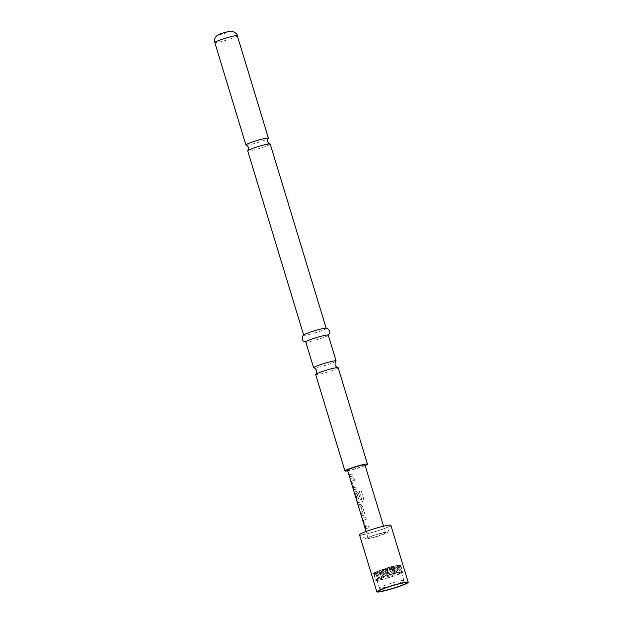 <?xml version="1.0" encoding="UTF-8"?>
<svg xmlns="http://www.w3.org/2000/svg" width="623" height="623" viewBox="0 0 623 623"><rect width="100%" height="100%" fill="white"/><g stroke="black" fill="none" stroke-linecap="round" stroke-linejoin="round"><path stroke-width="0.47" stroke-dasharray="3.12 2.34" d="M349.386 475.248C349.737 476.961 349.698 477.054 349.269 475.528C348.732 473.869 348.771 473.776 349.386 475.248C349.737 476.961 349.698 477.054 349.269 475.528C348.732 473.869 348.771 473.776 349.386 475.248M349.472 476.696L349.456 476.206M246.116 145.112A11.759 1.075 163.1 0 0 247.853 145.011A11.759 1.075 163.1 0 0 263.482 140.603A11.759 1.075 163.1 0 0 268.326 138.368M335.992 361.169A11.759 1.075 -16.9 0 1 331.171 363.38A11.759 1.075 -16.9 0 1 315.542 367.788A11.759 1.075 -16.9 0 1 313.828 367.905M398.354 565.248A14.251 1.301 163.1 0 0 391.766 566.728L391.4 566.829A14.251 1.301 163.1 0 0 388.004 567.787L387.615 567.903A14.251 1.301 163.1 0 0 379.625 570.528L379.368 570.629A14.251 1.301 163.1 0 0 374.314 572.802L374.189 572.88A14.251 1.301 163.1 0 0 373.535 573.409L373.52 573.456A14.251 1.301 163.1 0 0 373.52 573.542A14.251 1.301 163.1 0 0 373.52 573.549A14.251 1.301 163.1 0 0 375.778 573.573L375.949 573.549A14.251 1.301 163.1 0 0 382.538 572.07L382.911 571.969A14.251 1.301 163.1 0 0 386.299 571.011L386.688 570.894A14.251 1.301 163.1 0 0 394.678 568.269L394.935 568.168A14.251 1.301 163.1 0 0 399.989 565.995L400.114 565.918A14.251 1.301 163.1 0 0 400.768 565.388L400.784 565.341A14.251 1.301 163.1 0 0 400.791 565.263A14.251 1.301 163.1 0 0 400.791 565.256A14.251 1.301 163.1 0 0 398.533 565.225L397.085 572.794L393.845 566.626L401.679 572.085L398.447 565.918L400.986 567.693L400.768 565.388M400.511 572.039A14.251 1.301 163.1 0 0 385.037 576.166A14.251 1.301 163.1 0 0 375.583 580.348A14.251 1.301 163.1 0 0 377.927 580.363A14.251 1.301 163.1 0 0 393.401 576.236A14.251 1.301 163.1 0 0 402.855 572.062A14.251 1.301 163.1 0 0 400.511 572.039M401.858 580.605A12.826 1.168 163.1 0 0 388.238 584.218A12.826 1.168 163.1 0 0 379.423 588.011A12.826 1.168 163.1 0 0 379.423 588.081A12.826 1.168 163.1 0 0 381.533 588.096A12.826 1.168 163.1 0 0 395.457 584.382A12.826 1.168 163.1 0 0 403.969 580.62A12.826 1.168 163.1 0 0 403.93 580.566A12.826 1.168 163.1 0 0 401.858 580.605M399.382 572.459A12.826 1.168 163.1 0 0 385.45 576.174A12.826 1.168 163.1 0 0 376.946 579.927A12.826 1.168 163.1 0 0 379.057 579.943A12.826 1.168 163.1 0 0 392.988 576.228A12.826 1.168 163.1 0 0 401.492 572.475A12.826 1.168 163.1 0 0 399.382 572.459M359.51 534.799A16.385 1.495 163.1 0 0 362.212 534.822A16.385 1.495 163.1 0 0 380.007 530.072A16.385 1.495 163.1 0 0 390.87 525.267M384.064 532.79A9.119 0.833 -16.9 0 1 385.567 532.797A9.119 0.833 -16.9 0 1 379.516 535.476A9.119 0.833 -16.9 0 1 369.61 538.116A9.119 0.833 -16.9 0 1 368.115 538.101A9.119 0.833 -16.9 0 1 374.158 535.43A9.119 0.833 -16.9 0 1 384.064 532.79M388.012 525.306A16.182 1.48 163.1 0 0 369.875 530.189A16.182 1.48 163.1 0 0 359.783 534.83A16.182 1.48 163.1 0 0 362.368 534.76A16.182 1.48 163.1 0 0 379.376 530.259A16.182 1.48 163.1 0 0 390.668 525.454A16.182 1.48 163.1 0 0 388.012 525.306M385.878 532.12A11.416 1.044 163.1 0 0 373.091 535.562A11.416 1.044 163.1 0 0 365.974 538.833A11.416 1.044 163.1 0 0 367.796 538.786A11.416 1.044 163.1 0 0 379.789 535.609A11.416 1.044 163.1 0 0 387.747 532.221A11.416 1.044 163.1 0 0 385.878 532.12M270.203 144.038A11.759 1.075 -16.9 0 1 265.273 146.483A11.759 1.075 -16.9 0 1 249.644 150.891A11.759 1.075 -16.9 0 1 247.705 150.875M365.133 465.552A11.759 1.075 -16.9 0 1 362.524 466.58A11.759 1.075 -16.9 0 1 347.681 470.856M338.172 367.734A11.759 1.075 -16.9 0 1 333.235 370.171A11.759 1.075 -16.9 0 1 317.605 374.579A11.759 1.075 -16.9 0 1 315.666 374.563M325.767 328.204A11.759 1.075 -16.9 0 1 326.203 328.352A11.759 1.075 -16.9 0 1 321.273 330.797A11.759 1.075 -16.9 0 1 309.818 334.31A11.759 1.075 -16.9 0 1 303.705 335.19A11.759 1.075 -16.9 0 1 303.985 334.816M328.266 335.143A11.759 1.075 -16.9 0 1 327.986 335.509A11.759 1.075 -16.9 0 1 323.337 337.58A11.759 1.075 -16.9 0 1 306.204 342.12A11.759 1.075 -16.9 0 1 305.768 341.972M366.659 528.382L368.964 527.922L368.364 525.929L365.475 526.466L363.419 519.894L366.324 519.216L365.724 517.215L362.711 517.768L362.679 519.637L364.798 526.614L365.966 528.468L366.659 528.382M362.718 515.423L363.606 515.268L364.471 513.095L362.352 506.117L360.359 504.568L358.17 504.809L358.778 506.803L360.912 506.709L362.866 513.157L360.818 513.523L361.426 515.509L362.718 515.423M358.778 502.457L362.563 501.632L363.785 499.28L361.247 490.901L359.331 491.415L361.722 499.311L358.108 500.238L357.431 500.191L355.476 493.743L356.901 493.517L358.622 499.187L360.141 498.859L358.412 493.143L356.418 491.594L354.837 491.835L354.799 493.704L356.917 500.682L358.093 502.543L358.778 502.457M354.837 489.491L357.158 489.024L356.551 487.03L353.662 487.575L351.598 480.995L354.51 480.317L353.903 478.324L350.897 478.877L350.858 480.738L352.976 487.723L354.152 489.577L354.837 489.491M350.905 476.525L353.218 476.058L352.61 474.064L349.005 474.625L349.604 476.618L350.905 476.525M347.486 470.209A9.119 0.833 163.1 0 0 348.981 470.217A9.119 0.833 163.1 0 0 358.887 467.577A9.119 0.833 163.1 0 0 364.938 464.906M394.935 568.168L399.569 573.697L399.989 565.995M382.911 571.969L385.232 573.503L386.299 571.011M400.114 565.918L400.986 567.693M387.615 567.903L385.692 575.839L379.625 570.528M374.189 572.88L374.548 575.146L373.535 573.409M391.4 566.829L390.302 569.336L388.004 567.787M398.362 564.968L387.07 569.126L394.904 574.585L393.845 566.626L390.31 575.294L387.07 569.126L383.527 577.794L382.475 569.835L378.932 578.502L374.314 572.802M385.232 573.503L384.889 570.917L381.346 579.585L380.287 571.626L376.751 580.293L375.778 573.573M373.52 573.456L376.751 580.293L375.692 572.335L383.527 577.794L380.287 571.626L388.121 577.085L384.889 570.917L380.287 571.626L375.778 573.285M391.501 566.509L389.25 567.335L397.085 572.794L391.766 566.728M378.768 578.385L375.692 572.335L373.442 573.16M390.302 569.336L389.25 567.335L385.692 575.839M385.349 575.745L382.475 569.835L375.692 572.335L374.548 575.146M400.698 565.092L387.724 567.576M386.688 570.894L392.887 575.971L392.724 576.376L391.665 568.417L382.639 571.743M400.784 565.341L401.679 572.085L398.533 565.225M375.949 573.549L381.346 579.585L382.538 572.07M392.887 575.971L394.678 568.269M379.368 570.629L378.885 578.128M386.416 570.684L384.889 570.917L392.654 576.244M399.974 565.684L391.665 568.417L399.499 573.876L398.447 565.918L394.904 574.585L391.665 568.417L388.121 577.085L387.07 569.126L379.415 570.31M394.725 567.942L387.07 569.126L380.287 571.626L374.166 572.568M389.25 567.335L382.475 569.835L390.31 575.294L389.25 567.335M349.737 476.579L353.296 476.027L352.68 474.033L349.137 474.586L349.604 476.618M350.99 480.699L353.116 487.677L354.277 489.538L357.236 488.985L356.629 486.991L353.685 487.404L351.722 480.956L354.588 480.278L353.981 478.285L351.022 478.83L350.858 480.738M361.698 499.451L357.657 500.277L355.616 493.556L357.002 493.478L358.723 499.148L360.219 498.828L358.49 493.105L356.512 491.555L354.962 491.796L354.931 493.657L357.057 500.643L358.217 502.504L362.609 501.601L363.809 499.264L361.27 490.877L359.385 491.383L361.644 499.475M360.452 504.529L358.303 504.77L358.91 506.764L361.013 506.67L362.968 513.118L360.951 513.477L361.558 515.47L363.707 515.229L364.548 513.064L362.43 506.078L360.359 504.568M362.812 519.59L364.93 526.567L366.09 528.429L369.042 527.883L368.442 525.89L365.499 526.295L363.544 519.847L366.402 519.177L365.794 517.183L362.835 517.729L362.679 519.637M237.301 35.729A11.759 1.075 -16.9 0 1 232.363 38.167A11.759 1.075 -16.9 0 1 220.916 41.686A11.759 1.075 -16.9 0 1 214.803 42.559M227.06 32.591A5.342 0.491 -16.9 0 1 219.958 34.592A5.342 0.491 -16.9 0 1 221.321 33.478A5.342 0.491 -16.9 0 1 228.423 31.477A5.342 0.491 -16.9 0 1 227.06 32.591M374.096 574.982L375.583 580.348M379.423 588.011L378.675 591.196M376.946 579.927L379.423 588.081M385.567 532.797L383.558 526.194M365.974 538.833L359.783 534.83M306.204 342.12L305.807 342.089M368.115 538.101L366.106 531.497M387.747 532.221L390.668 525.454M401.492 572.475L403.969 580.62M403.93 580.566L406.328 582.801M401.033 566.424L402.855 572.062"/><path stroke-width="0.93" d="M349.246 475.287C349.596 477 349.558 477.093 349.137 475.567C348.592 473.908 348.631 473.815 349.246 475.287C349.596 477 349.558 477.093 349.137 475.567C348.592 473.908 348.631 473.815 349.246 475.287M349.472 476.696L366.106 531.497M270.016 143.921C269.409 144.069 268.606 143.298 267.61 141.616C267.501 139.661 267.742 138.579 268.326 138.368A11.759 1.075 163.1 0 0 268.42 138.158A11.759 1.075 163.1 0 0 266.488 138.142A11.759 1.075 163.1 0 0 250.851 142.55A11.759 1.075 163.1 0 0 245.921 144.995A11.759 1.075 163.1 0 0 246.116 145.112C246.716 144.964 247.518 145.735 248.515 147.417C248.624 149.372 248.382 150.454 247.798 150.665A11.759 1.075 -16.9 0 1 252.642 148.43A11.759 1.075 -16.9 0 1 268.272 144.022A11.759 1.075 -16.9 0 1 270.016 143.921A11.759 1.075 -16.9 0 1 270.203 144.038L326.172 328.235M347.681 470.856A11.759 1.075 -16.9 0 1 344.963 470.972L315.666 374.563A11.759 1.075 -16.9 0 1 315.783 374.337C316.461 374.166 316.764 372.904 316.686 370.553C315.44 368.543 314.49 367.663 313.828 367.905A11.759 1.075 -16.9 0 1 313.61 367.772A11.759 1.075 -16.9 0 1 318.54 365.335A11.759 1.075 -16.9 0 1 334.169 360.927A11.759 1.075 -16.9 0 1 336.109 360.943A11.759 1.075 -16.9 0 1 335.992 361.169C335.314 361.332 335.01 362.602 335.088 364.953C336.334 366.963 337.284 367.843 337.946 367.601A11.759 1.075 -16.9 0 1 338.172 367.734L367.461 464.143A11.759 1.075 -16.9 0 1 365.133 465.552M403.984 582.84A14.469 1.316 163.1 0 0 388.62 586.913A14.469 1.316 163.1 0 0 378.675 591.196A14.469 1.316 163.1 0 0 381.058 591.289A14.469 1.316 163.1 0 0 397.116 586.983A14.469 1.316 163.1 0 0 406.328 582.801A14.469 1.316 163.1 0 0 403.984 582.84M408.197 582.303L390.87 525.267A16.385 1.495 163.1 0 0 388.176 525.251A16.385 1.495 163.1 0 0 370.381 529.994A16.385 1.495 163.1 0 0 359.51 534.799L376.837 591.827A16.385 1.495 163.1 0 0 379.539 591.85A16.385 1.495 163.1 0 0 397.334 587.1A16.385 1.495 163.1 0 0 408.197 582.303A16.385 1.495 163.1 0 0 405.503 582.279A16.385 1.495 163.1 0 0 387.708 587.03A16.385 1.495 163.1 0 0 376.837 591.827M303.674 335.073L247.705 150.875A11.759 1.075 -16.9 0 1 247.798 150.665M344.963 470.972A11.759 1.075 -16.9 0 1 349.892 468.535A11.759 1.075 -16.9 0 1 361.34 465.015A11.759 1.075 -16.9 0 1 367.461 464.143M315.783 374.337A11.759 1.075 -16.9 0 1 320.604 372.126A11.759 1.075 -16.9 0 1 336.233 367.718A11.759 1.075 -16.9 0 1 337.946 367.601M306.204 342.12L303.798 341.334C300.979 340.384 302.918 334.278 303.985 334.816A11.759 1.075 -16.9 0 1 308.642 332.744A11.759 1.075 -16.9 0 1 325.767 328.204C326.351 327.161 331.358 331.148 329.544 333.507L327.986 335.509M313.61 367.772L305.768 341.972A11.759 1.075 -16.9 0 1 310.706 339.535A11.759 1.075 -16.9 0 1 322.153 336.015A11.759 1.075 -16.9 0 1 328.266 335.143L336.109 360.943M383.558 526.194L364.938 464.906A9.119 0.833 163.1 0 0 363.435 464.898A9.119 0.833 163.1 0 0 353.529 467.538A9.119 0.833 163.1 0 0 347.486 470.209L348.74 474.22M214.803 42.559A11.759 1.075 -16.9 0 1 219.732 40.121A11.759 1.075 -16.9 0 1 231.18 36.601A11.759 1.075 -16.9 0 1 237.301 35.729C237.449 34.133 235.58 32.606 231.686 31.15L229.708 31.189L220.963 33.572L216.5 36.009C214.717 37.878 214.148 40.059 214.803 42.559L245.921 144.995M268.42 138.158L237.301 35.729M349.456 476.206L348.927 474.477"/></g></svg>
